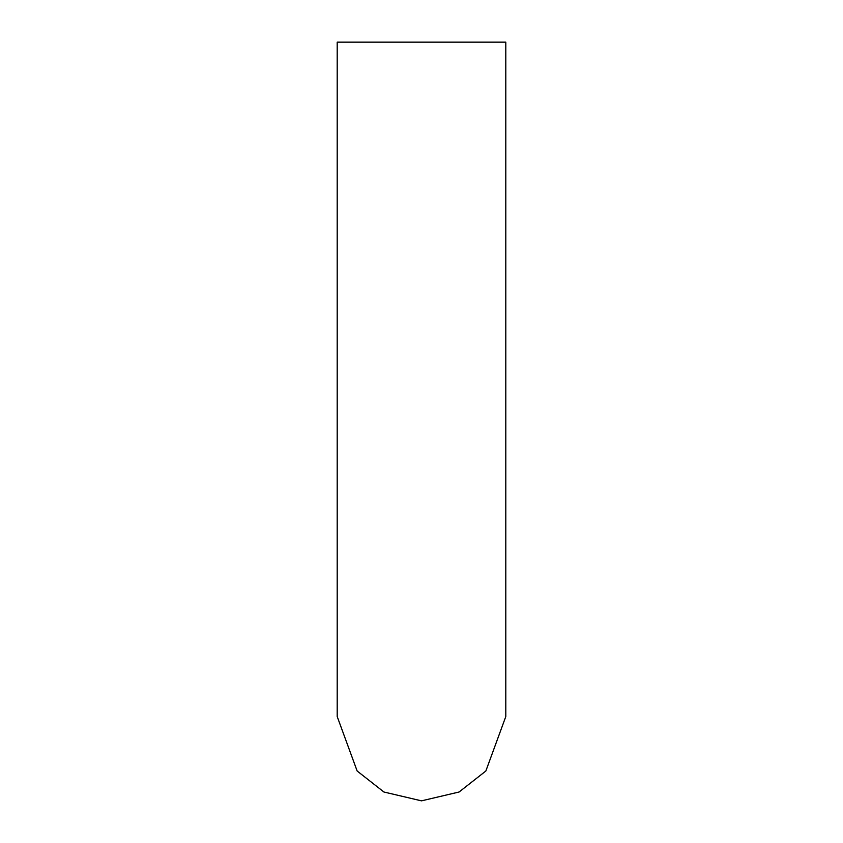 <?xml version="1.0" encoding="UTF-8"?>
<svg xmlns="http://www.w3.org/2000/svg" width="843" height="843" viewBox="0 0 843 843"><rect width="100%" height="100%" fill="white"/><g stroke="black" fill="none" stroke-linecap="round" stroke-linejoin="round"><path stroke-width="1.26" d="M337.2 716.55L357.147 771.008L383.913 792.009L421.5 800.85L459.087 792.009L485.853 771.008L505.8 716.55L505.8 42.15L337.2 42.15L337.2 716.55"/></g></svg>
